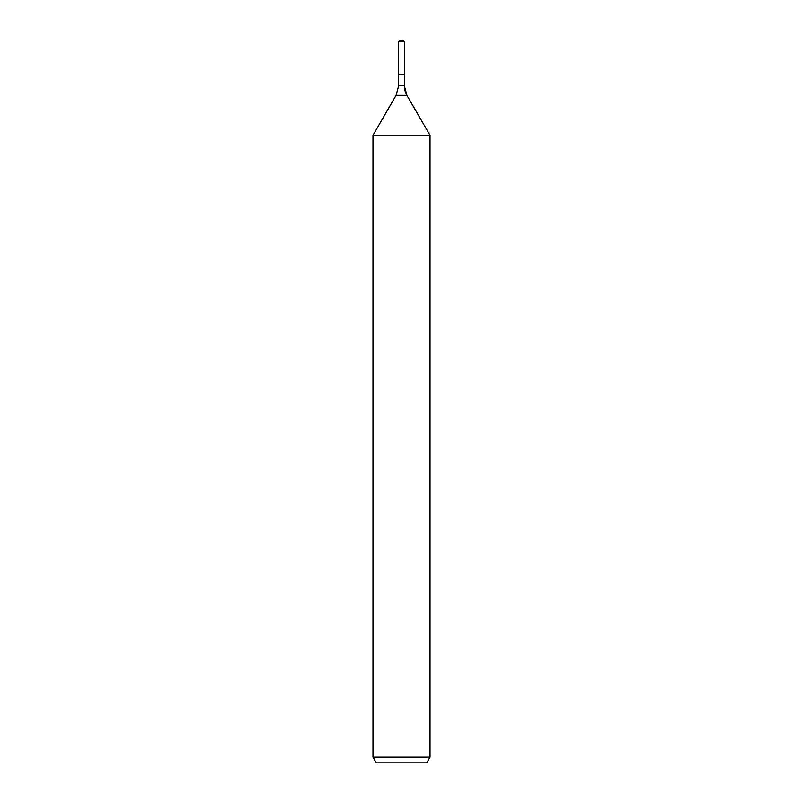 <?xml version="1.0" encoding="UTF-8"?>
<svg xmlns="http://www.w3.org/2000/svg" width="803" height="803" viewBox="0 0 803 803"><rect width="100%" height="100%" fill="white"/><g stroke="black" fill="none" stroke-linecap="round" stroke-linejoin="round"><path stroke-width="1.2" d="M372.973 757.149L430.027 757.149L426.734 762.85L376.266 762.85L372.973 757.149L372.973 135.356L396.1 95.306L398.649 85.791L398.649 74.388L404.351 74.388L404.351 41.485L401.5 40.15L404.351 41.485L398.649 41.485L398.649 74.388L404.351 74.388L404.351 41.485L401.5 40.15L401.5 41.485M372.973 135.356L430.027 135.356L406.9 95.306A19.021 19.021 0 0 1 404.351 85.791L404.351 41.485M430.027 757.149L430.027 135.356L430.027 757.149L426.734 762.85M396.1 95.306L406.9 95.306L430.027 135.356M398.649 85.791L404.351 85.791L404.351 74.388M406.9 95.306L404.351 85.791M401.5 40.15L398.649 41.485"/></g></svg>

